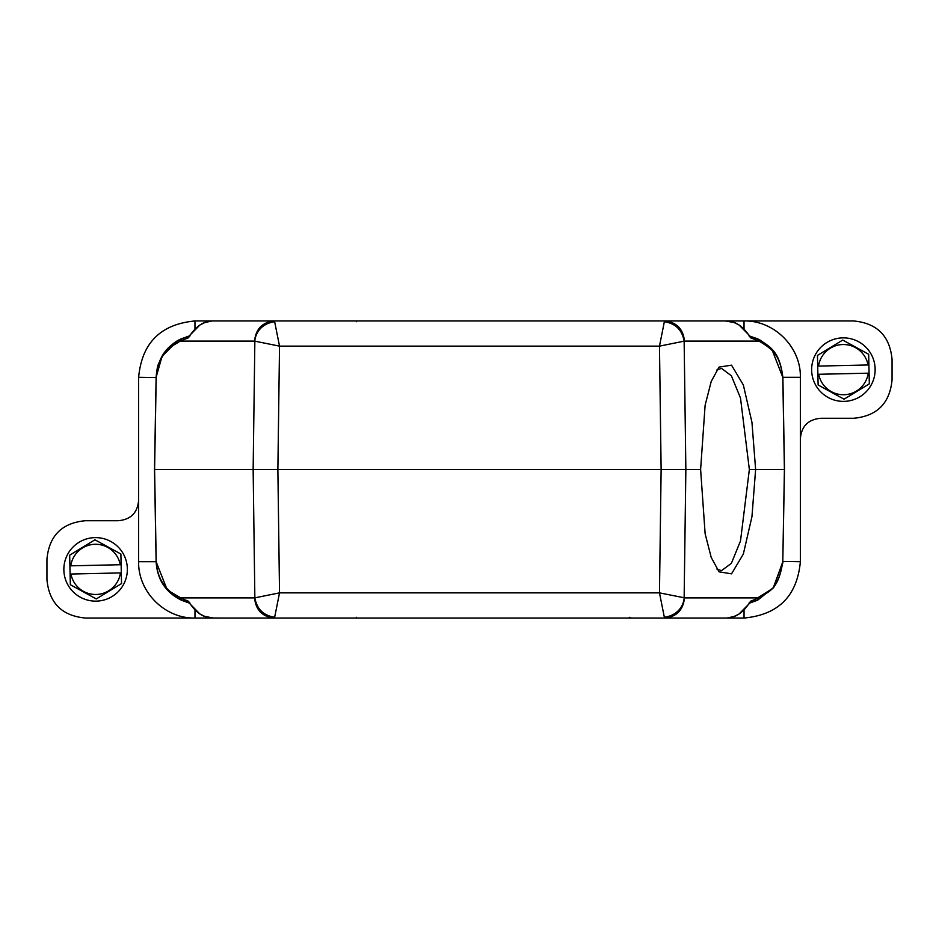 <?xml version="1.0" encoding="UTF-8"?>
<svg xmlns="http://www.w3.org/2000/svg" width="939" height="939" viewBox="0 0 939 939"><rect width="100%" height="100%" fill="white"/><g stroke="black" fill="none" stroke-linecap="round" stroke-linejoin="round"><path stroke-width="1.41" d="M716.856 568.999L721.469 570.654L731.364 563.365L740.495 540.981L749.357 469.5L740.495 398.007L731.364 375.753L721.469 368.346L716.774 370.013M189.889 603.789L199.972 614.059L204.784 616.407L213.411 618.026L274.317 618.038C262.462 616.853 255.866 610.15 254.528 597.908L179.971 597.908C165.135 590.561 157.212 578.401 156.203 561.428L156.109 561.428C157.13 579.41 165.557 592.321 181.368 600.185L179.971 597.908L188.117 601.066L189.983 603.12L181.368 600.185L189.748 603.237C196.556 613.343 204.456 618.273 213.411 618.038L85.355 618.038C61.951 615.831 49.145 603.038 46.95 579.621L46.95 559.128C49.145 535.711 61.951 522.917 85.355 520.722L118.15 520.722C130.732 519.643 137.564 512.823 138.632 500.229L138.632 377.302C141.848 342.97 160.628 324.19 194.96 320.962L213.411 320.962C204.456 320.739 196.556 325.669 189.748 335.763L181.368 338.815L179.971 341.092L188.117 337.934L189.983 335.88L181.368 338.815C168.316 345.716 158.398 354.39 156.109 377.572L138.632 377.302M295.715 320.962L340.646 320.962M342.629 320.962L351.151 320.962M587.849 320.962L596.371 320.962M631.031 320.962L692.113 320.962M167.119 589.61L156.12 561.698L154.512 469.5L277.874 469.5L279.529 346.139L254.528 341.092C255.866 328.85 262.462 322.147 274.317 320.962L853.645 320.962C877.049 323.169 889.855 335.962 892.05 359.379L892.05 379.872C889.855 403.289 877.049 416.083 853.645 418.278L820.85 418.278C808.268 419.357 801.437 426.177 800.368 438.771L800.368 561.698C797.152 596.03 778.372 614.81 744.04 618.038L725.589 618.038C734.544 618.261 742.444 613.331 749.252 603.237L757.632 600.185L759.029 597.908L750.883 601.066L749.017 603.12L757.632 600.185L773.865 587.204L782.891 561.428L800.368 561.698M689.273 618.038L631.031 618.038L629.283 617.287M598.343 618.038L295.715 618.038M138.632 500.229L138.632 561.698C137.939 591.805 164.853 618.731 194.972 618.038L194.972 610.244M181.368 338.815C175.57 341.139 169.889 345.822 164.325 352.876L158.949 362.853C157.599 365.447 156.66 370.353 156.109 377.572L154.512 469.5L156.203 377.572C160.663 346.961 172.001 347.453 179.971 341.092L254.528 341.092M189.408 336.021L180.617 339.167M177.483 340.857L162.06 356.327L156.12 377.302M800.368 438.771L800.368 377.302C801.061 347.195 774.147 320.269 744.028 320.962L744.028 328.756M750.883 337.934L759.029 341.092L757.632 338.815L749.017 335.88L750.883 337.934L749.111 335.211L749.78 336.256L757.632 338.815C771.999 347.465 779.804 352.829 782.891 377.572L771.893 349.402M749.252 335.763C742.444 325.657 734.544 320.727 725.589 320.962L664.683 320.962C676.538 322.147 683.134 328.85 684.472 341.092L759.029 341.092C772.351 349.144 779.957 354.214 782.797 377.572L784.488 469.5L782.797 561.428C778.337 592.039 766.999 591.547 759.029 597.908L684.472 597.908C683.134 610.15 676.538 616.853 664.683 618.038L725.589 618.038L664.683 618.038L664.354 617.275C682.453 614.646 684.273 599.387 684.144 597.756L684.472 597.908M749.592 602.979L773.149 588.119L782.88 561.698M430.168 618.038L431.365 618.038M451.776 618.038L477.106 618.038M507.635 618.038L508.844 618.038M189.408 602.979L167.682 590.232M749.592 336.021L758.876 339.425M760.144 340.082L771.306 348.756M782.891 377.572L784.488 469.5L755.625 469.5L751.951 516.638L743.336 554.08L731.528 573.835L719.039 571.816L711.199 557.379L705.13 533.763L700.611 469.5L661.126 469.5L659.471 592.861L684.144 597.756L685.857 469.5L684.144 341.244C682.195 329.988 675.599 323.486 664.354 321.725L664.683 320.962M188.117 601.066L189.748 603.237M188.117 337.934L189.748 335.763M664.683 618.038L274.317 618.038L274.646 617.275C263.401 615.514 256.805 609.012 254.856 597.756L253.143 469.5L254.856 341.244C254.727 339.625 256.535 324.354 274.646 321.725L274.317 320.962L213.411 320.962M750.883 601.066L749.252 603.237M307.945 618.038L295.785 618.038M598.26 618.038L596.206 618.038M643.215 618.038L631.055 618.038M254.528 597.908L279.529 592.861L277.874 469.5L661.126 469.5L659.471 346.139L664.354 321.725M582.873 320.962L356.374 320.962L356.374 321.701M684.472 341.092L659.471 346.139L279.529 346.139L274.646 321.725M356.374 617.299L356.151 618.038M274.646 617.275L279.529 592.861L659.471 592.861L664.354 617.275M700.611 469.5L705.119 405.261L711.199 381.527L719.028 367.102L731.54 365.177L743.336 384.931L751.951 422.362L755.625 469.5L749.357 469.512M127.352 568.67A31.75 31.75 0 0 0 94.909 537.624A31.75 31.75 0 0 0 63.864 570.079A31.75 31.75 0 0 0 96.306 601.124A31.75 31.75 0 0 0 127.352 568.67A31.75 31.75 0 0 1 96.306 601.124A31.75 31.75 0 0 1 63.864 570.079A31.75 31.75 0 0 1 94.909 537.624A31.75 31.75 0 0 1 127.352 568.67M120.885 554.022L121.542 583.589L96.259 598.941L70.331 584.727L69.674 555.16L94.956 539.808L120.885 554.022M95.05 544.28A25.095 25.095 0 0 1 120.274 564.726L70.765 565.83A25.095 25.095 0 0 1 95.05 544.28M121.295 572.907L120.45 572.919A25.095 25.095 0 0 1 70.941 574.022L121.295 572.907M70.765 565.83L69.909 565.841L70.765 565.83M875.136 368.921A31.75 31.75 0 0 0 842.694 337.876A31.75 31.75 0 0 0 811.648 370.33A31.75 31.75 0 0 0 844.091 401.376A31.75 31.75 0 0 0 875.136 368.921A31.75 31.75 0 0 1 844.091 401.376A31.75 31.75 0 0 1 811.648 370.33A31.75 31.75 0 0 1 842.694 337.876A31.75 31.75 0 0 1 875.136 368.921M868.669 354.273L869.326 383.84L844.044 399.192L818.115 384.978L817.458 355.412L842.741 340.059L868.669 354.273M842.835 344.531A25.095 25.095 0 0 1 868.059 364.978L818.55 366.081A25.095 25.095 0 0 1 842.835 344.531M869.091 373.159L868.235 373.17A25.095 25.095 0 0 1 818.726 374.274L869.091 373.159M818.55 366.081L817.705 366.093L818.55 366.081M138.632 561.698L156.12 561.698M194.96 320.962L194.96 328.767M800.368 377.302L782.88 377.302M744.04 618.038L744.04 610.233M156.203 561.428L154.595 469.5L156.203 377.572M782.797 377.572L784.405 469.5L782.797 561.428M782.891 561.428L782.821 563.154M211.592 321.044L204.843 322.57L200.019 324.906L189.889 335.211M307.769 320.962L306.548 320.962M299.471 320.962L296.419 320.962M642.581 320.962L639.529 320.962M632.452 320.962L631.231 320.962M643.285 320.962L725.589 320.962L734.216 322.593L739.028 324.941L749.111 335.211M727.408 617.956L734.157 616.43L738.981 614.094L749.111 603.789M641.771 618.038L637.452 618.038M633.168 618.038L631.196 618.038M307.769 618.038L305.785 618.038M301.231 618.038L296.372 618.038"/></g></svg>
